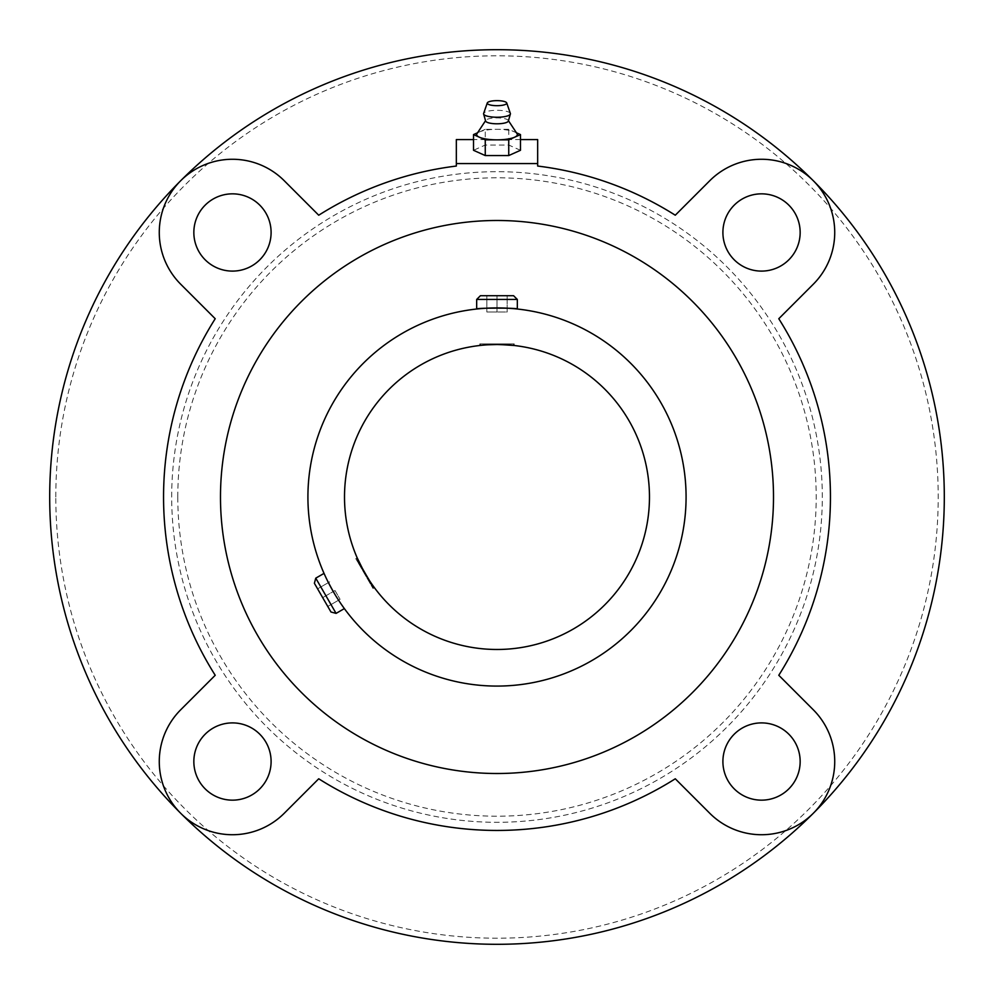 <?xml version="1.0" encoding="UTF-8"?>
<svg xmlns="http://www.w3.org/2000/svg" width="994" height="994" viewBox="0 0 994 994"><rect width="100%" height="100%" fill="white"/><g stroke="black" fill="none" stroke-linecap="round" stroke-linejoin="round"><path stroke-width="0.75" stroke-dasharray="4.97 3.73" d="M497 344.508L493.633 344.545M490.34 344.657L487.433 344.806M497.559 344.508L499.746 344.533M513.587 344.508L514.209 343.887L497 343.887L514.209 343.887L514.209 345.49L509.164 344.993M497 343.887L479.791 343.887L497 343.887M456.333 139.582L456.333 166.048A333.437 333.437 0 0 0 318.726 215.213L284.222 180.709A73.196 73.196 0 0 0 180.709 180.709A73.196 73.196 0 0 0 180.709 284.222L215.213 318.726A333.437 333.437 0 0 0 215.213 675.274L180.709 709.778A73.196 73.196 0 0 0 180.709 813.291A73.196 73.196 0 0 0 284.222 813.291L318.726 778.787A333.437 333.437 0 0 0 675.274 778.787L709.778 813.291A73.196 73.196 0 0 0 813.291 813.291A73.196 73.196 0 0 0 813.291 709.778L778.787 675.274A333.437 333.437 0 0 0 778.787 318.726L813.291 284.222A73.196 73.196 0 0 0 813.291 180.709A73.196 73.196 0 0 0 709.778 180.709L675.274 215.213A333.437 333.437 0 0 0 537.667 166.048L537.667 139.582M520.483 139.582L473.517 139.582M722.899 761.528A38.629 38.629 0 0 1 780.849 728.08A38.629 38.629 0 0 1 780.849 794.989A38.629 38.629 0 0 1 722.899 761.528M193.842 232.472A38.629 38.629 0 0 1 251.78 199.011A38.629 38.629 0 0 1 251.78 265.92A38.629 38.629 0 0 1 193.842 232.472M193.842 761.528A38.629 38.629 0 0 1 251.78 728.08A38.629 38.629 0 0 1 251.78 794.989A38.629 38.629 0 0 1 193.842 761.528M722.899 232.472A38.629 38.629 0 0 1 780.849 199.011A38.629 38.629 0 0 1 780.849 265.92A38.629 38.629 0 0 1 722.899 232.472M307.916 497A189.084 189.084 0 0 1 591.542 333.251A189.084 189.084 0 0 1 591.542 660.749A189.084 189.084 0 0 1 307.916 497A189.084 189.084 0 0 1 591.542 333.251A189.084 189.084 0 0 1 591.542 660.749A189.084 189.084 0 0 1 307.916 497A189.084 189.084 0 0 1 591.542 333.251A189.084 189.084 0 0 1 591.542 660.749A189.084 189.084 0 0 1 307.916 497M344.508 497A152.492 152.492 0 0 1 573.24 364.947A152.492 152.492 0 0 1 573.24 629.053A152.492 152.492 0 0 1 344.508 497M480.413 295.715L513.587 295.715M486.836 295.715L507.164 295.715L486.836 295.715L486.836 311.979L486.836 295.715M481.307 308.562L508.17 308.239M513.898 308.674L515.824 308.848M332.915 590.97L342.433 605.905M344.359 608.601L342.334 605.768M339.165 601.121L327.871 581.552M476.673 299.455L517.327 299.455M336.084 613.385L315.757 578.16M330.977 612.006L314.39 583.279M317.595 588.833L322.677 597.642L317.595 588.833L329.921 581.726L317.595 588.833M327.759 606.452L322.677 597.642L327.759 606.452L340.085 599.332L327.759 606.452M363.593 570.854L364.661 572.768M369.992 581.378L371.433 583.528M357.181 557.845L355.79 558.653L373.011 588.46L355.79 558.653L373.235 587.616L356.647 558.876M486.836 311.979L497 311.979L497 295.715L497 311.979L507.164 311.979L507.164 295.715L507.164 311.979L486.836 311.979M335.003 590.523L322.677 597.642L335.003 590.523L340.085 599.332L335.003 590.523M220.482 497A276.518 276.518 0 0 1 635.253 257.533A276.518 276.518 0 0 1 635.253 736.467A276.518 276.518 0 0 1 220.482 497A276.518 276.518 0 0 1 635.253 257.533A276.518 276.518 0 0 1 635.253 736.467A276.518 276.518 0 0 1 220.482 497A276.518 276.518 0 0 1 635.253 257.533A276.518 276.518 0 0 1 635.253 736.467A276.518 276.518 0 0 1 220.482 497M177.789 497A319.211 319.211 0 0 1 656.599 220.556A319.211 319.211 0 0 1 656.599 773.444A319.211 319.211 0 0 1 177.789 497M171.689 497A325.311 325.311 0 0 1 659.656 215.276A325.311 325.311 0 0 1 659.656 778.724A325.311 325.311 0 0 1 171.689 497A325.311 325.311 0 0 1 659.656 215.276A325.311 325.311 0 0 1 659.656 778.724A325.311 325.311 0 0 1 171.689 497M55.801 497A441.199 441.199 0 0 1 717.606 114.906A441.199 441.199 0 0 1 717.606 879.094A441.199 441.199 0 0 1 55.801 497M49.7 497A447.3 447.3 0 0 1 720.65 109.626A447.3 447.3 0 0 1 720.65 884.374A447.3 447.3 0 0 1 49.7 497M520.483 150.293L508.742 145.037L485.258 145.037L473.517 150.293M516.433 132.774L508.742 129.319L508.742 145.037M508.742 129.319L485.258 129.319L485.258 145.037M485.258 129.319L479.394 131.953A20.327 5.268 0 0 0 476.958 133.705M517.042 133.705A20.327 5.268 0 0 0 514.606 131.953A20.327 5.268 0 0 0 497 129.319A20.327 5.268 0 0 0 479.394 131.953L477.567 132.774M508.356 121.057A11.381 2.945 0 0 0 508.22 120.349A11.381 2.945 0 0 0 497 117.888A11.381 2.945 0 0 0 485.78 120.349A11.381 2.945 0 0 0 485.644 121.057M510.369 113.453A13.419 3.479 0 0 0 497 110.297A13.419 3.479 0 0 0 483.631 113.453M479.791 345.49L479.791 343.887L480.413 344.508M374.39 587.665L373.011 588.46L373.235 587.616"/><path stroke-width="1.49" d="M493.633 344.545L490.34 344.657M487.433 344.806L497.559 344.508M499.746 344.533L514.209 345.49M509.164 344.993L497 344.508M520.483 139.582L537.667 139.582L537.667 166.048A333.437 333.437 0 0 1 675.274 215.213L709.778 180.709A73.196 73.196 0 0 1 813.291 180.709A73.196 73.196 0 0 1 813.291 284.222L778.787 318.726A333.437 333.437 0 0 1 778.787 675.274L813.291 709.778A73.196 73.196 0 0 1 813.291 813.291A73.196 73.196 0 0 1 709.778 813.291L675.274 778.787A333.437 333.437 0 0 1 318.726 778.787L284.222 813.291A73.196 73.196 0 0 1 180.709 813.291A73.196 73.196 0 0 1 180.709 709.778L215.213 675.274A333.437 333.437 0 0 1 215.213 318.726L180.709 284.222A73.196 73.196 0 0 1 180.709 180.709A73.196 73.196 0 0 1 284.222 180.709L318.726 215.213A333.437 333.437 0 0 1 456.333 166.048L456.333 139.582L473.517 139.582M537.667 163.563L456.333 163.563M722.899 761.528A38.629 38.629 0 0 0 761.528 800.158A38.629 38.629 0 0 0 800.158 761.528A38.629 38.629 0 0 0 761.528 722.899A38.629 38.629 0 0 0 722.899 761.528M193.842 232.472A38.629 38.629 0 0 0 232.472 271.101A38.629 38.629 0 0 0 271.101 232.472A38.629 38.629 0 0 0 232.472 193.842A38.629 38.629 0 0 0 193.842 232.472M193.842 761.528A38.629 38.629 0 0 0 232.472 800.158A38.629 38.629 0 0 0 271.101 761.528A38.629 38.629 0 0 0 232.472 722.899A38.629 38.629 0 0 0 193.842 761.528M722.899 232.472A38.629 38.629 0 0 0 761.528 271.101A38.629 38.629 0 0 0 800.158 232.472A38.629 38.629 0 0 0 761.528 193.842A38.629 38.629 0 0 0 722.899 232.472M344.508 497A152.492 152.492 0 0 1 573.24 364.947A152.492 152.492 0 0 1 573.24 629.053A152.492 152.492 0 0 1 344.508 497M307.916 497A189.084 189.084 0 0 1 591.542 333.251A189.084 189.084 0 0 1 591.542 660.749A189.084 189.084 0 0 1 307.916 497M513.587 295.715L480.413 295.715L476.673 299.455L517.327 299.455L513.587 295.715M508.17 308.239L513.898 308.674M515.824 308.848L517.327 309.01C518.582 307.817 475.405 307.817 476.673 309.01L481.307 308.562M327.871 581.552L332.915 590.97M342.433 605.905L344.359 608.601L336.084 613.385L315.757 578.16L324.032 573.389M342.334 605.768L340.917 603.731M340.88 603.669L339.165 601.121M336.084 613.385L330.977 612.006L314.39 583.279L315.757 578.16M371.433 583.528L374.39 587.665C374.017 589.119 355.74 557.485 357.181 557.845L363.593 570.854M364.661 572.768L369.992 581.378M180.709 180.709A447.3 447.3 0 0 1 813.291 180.709A447.3 447.3 0 0 1 813.291 813.291A447.3 447.3 0 0 1 49.7 497A447.3 447.3 0 0 1 180.709 180.709M220.482 497A276.518 276.518 0 0 1 635.253 257.533A276.518 276.518 0 0 1 635.253 736.467A276.518 276.518 0 0 1 220.482 497M485.544 120.696L476.958 133.705A20.327 5.268 0 0 0 479.394 137.222A20.327 5.268 0 0 0 497 139.843L508.742 139.843L520.483 134.588L516.433 132.774M520.483 134.588L520.483 150.293L508.742 155.561L508.742 139.843M477.567 132.774L473.517 134.588L485.258 139.843L497 139.843A20.327 5.268 0 0 0 514.606 137.222A20.327 5.268 0 0 0 517.042 133.705L508.456 120.696M487.284 102.941L483.631 113.453A13.419 3.479 0 0 0 483.618 114.024L485.644 121.057A11.381 2.945 0 0 0 497 123.79A11.381 2.945 0 0 0 508.356 121.057L510.382 114.024A13.419 3.479 0 0 0 510.369 113.453L506.716 102.941A9.754 2.522 0 0 0 497 100.642A9.754 2.522 0 0 0 487.284 102.941A9.754 2.522 0 0 0 497 105.687A9.754 2.522 0 0 0 506.716 102.941M483.618 114.024A13.419 3.479 0 0 0 497 117.242A13.419 3.479 0 0 0 510.382 114.024M485.258 139.843L485.258 155.561L508.742 155.561M473.517 134.588L473.517 150.293L485.258 155.561M517.327 309.01L517.327 299.455M476.673 309.01L476.673 299.455"/></g></svg>
